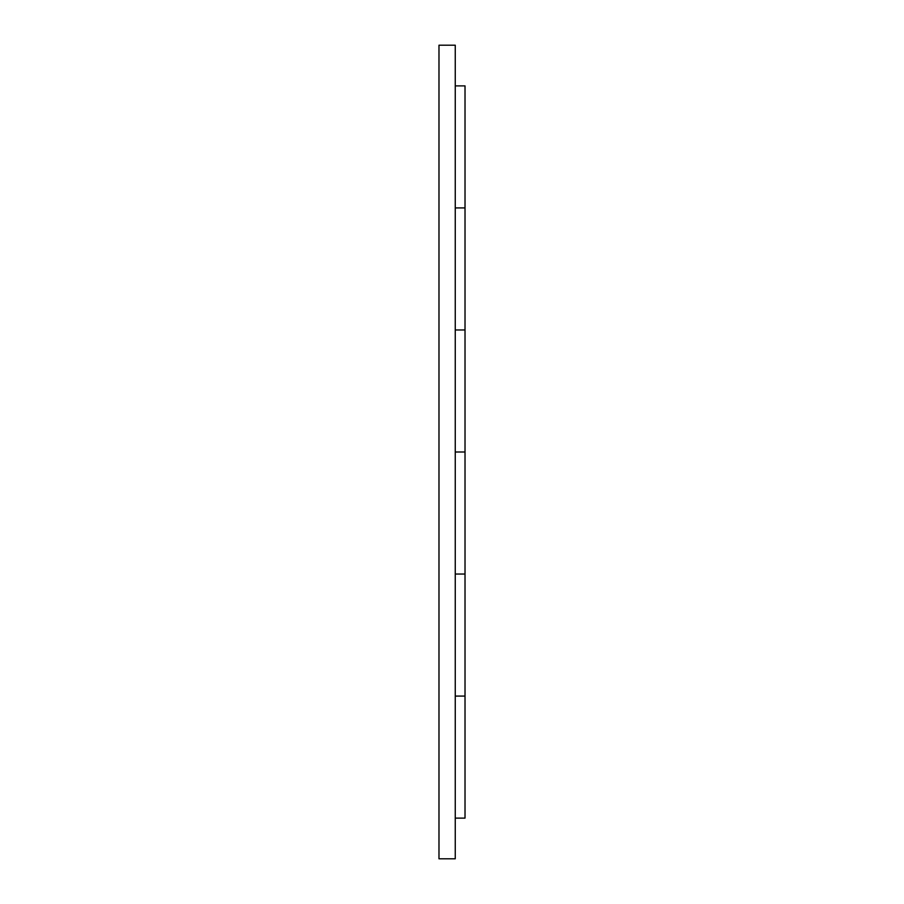 <?xml version="1.0" encoding="UTF-8"?>
<svg xmlns="http://www.w3.org/2000/svg" width="904" height="904" viewBox="0 0 904 904"><rect width="100%" height="100%" fill="white"/><g stroke="black" fill="none" stroke-linecap="round" stroke-linejoin="round"><path stroke-width="1.36" d="M455.254 85.891L465.018 85.891L465.018 207.92L455.254 207.931L465.018 207.92L465.018 329.96L455.254 329.971L465.018 329.96L465.018 452L455.254 452.011L465.018 452L465.018 696.08L455.254 696.091L465.018 696.08L465.018 818.12L455.254 818.12M455.254 858.8L455.254 45.2L438.982 45.2L438.982 858.8L455.254 858.8M465.018 574.04L455.254 574.04L465.018 574.051"/></g></svg>
